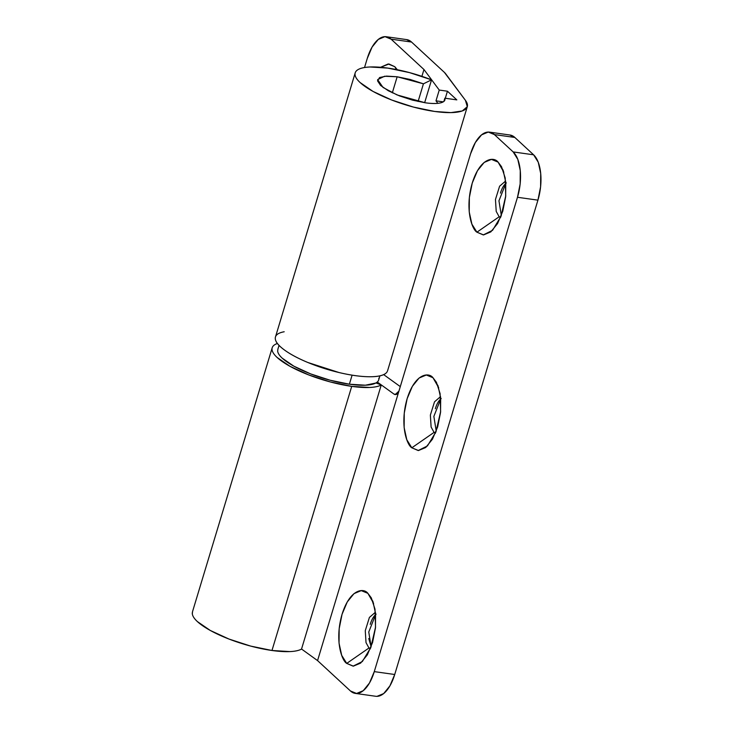 <?xml version="1.0" encoding="UTF-8"?>
<svg xmlns="http://www.w3.org/2000/svg" width="733" height="733" viewBox="0 0 733 733"><rect width="100%" height="100%" fill="white"/><g stroke="black" fill="none" stroke-linecap="round" stroke-linejoin="round"><path stroke-width="1.1" d="M380.574 67.28L388.976 64L394.794 66.703L396.416 69.562L394.794 66.703L397.323 69.736L394.794 66.703L388.151 63.982L380.574 67.28M387.775 68.096A58.548 16.044 -163.2 0 1 431.554 79.842L424.654 102.693L431.554 79.842L423.427 83.819L418.094 101.493L423.427 83.819L410.214 79.485L397.167 76.773L392.32 92.825L397.167 76.773L423.427 83.819L431.554 79.842L409.527 72.613L387.775 68.096L370 66.987C364.933 67.207 361.103 67.995 358.51 69.351C355.926 70.716 354.772 72.54 355.047 74.83C355.331 77.121 357.035 79.705 360.141 82.572L373.015 91.423L391.715 100.018L413.375 107.055L434.724 111.462A58.548 16.044 -163.2 0 1 355.203 72.851A58.548 16.044 -163.2 0 1 387.775 68.096M406.503 39.582L411.543 42.047L391.101 39.17L384.962 36.65L378.274 39.435L372.062 47.114L367.251 58.503A35.129 16.584 98 0 1 385.97 36.696A35.129 16.584 98 0 1 391.101 39.17L423.967 69.525L439.25 90.058L435.988 100.833L437.848 103.326L435.988 100.833L439.25 90.058L447.442 91.213L445.307 98.259L447.442 91.213L456.824 99.88L444.849 98.195C445.499 100.485 444.033 102.061 440.451 102.904C436.868 103.747 431.829 103.71 425.332 102.794L397.048 94.933L383.038 87.447L377.623 79.631L384.541 76.25L397.167 76.773L386.502 76.104L379.612 77.524L377.532 80.813L380.583 85.459L388.307 90.764L399.531 95.922L412.523 100.146L425.332 102.794A35.129 9.621 16.8 0 0 444.876 99.935A35.129 9.621 16.8 0 0 444.849 98.195L443.896 101.374L444.849 98.195L456.824 99.88L447.442 91.213L439.25 90.058L423.967 69.525L421.906 76.342L423.967 69.525L391.101 39.17L411.543 42.047L444.409 72.402L465.428 100.329L467.306 106.688L462.266 110.958L450.942 112.616L434.724 111.462A58.548 16.044 -163.2 0 0 466.939 107.549A58.548 16.044 -163.2 0 0 465.428 100.329L445.637 73.74A23.419 6.414 -163.2 0 0 444.409 72.402L411.543 42.047A35.129 16.584 -82 0 0 406.412 39.573M367.251 58.503L364.521 67.528L367.251 58.503M275.416 337.116A58.548 16.044 16.8 0 0 325.764 368.919A58.548 16.044 16.8 0 0 387.262 371.549M284.193 331.756C278.265 332.855 275.287 335.027 275.269 338.279C275.251 341.523 278.183 345.344 284.074 349.723C289.975 354.103 297.891 358.364 307.842 362.487L339.067 372.547C349.934 375.122 359.555 376.515 367.911 376.725C376.267 376.936 382.058 375.937 385.274 373.711M435.988 100.833L443.218 101.85L435.988 100.833M505.862 183.323L498.953 200.787L501.317 215.511M500.74 217.005L499.164 216.776L496.214 211.406L495.462 199.486L499.604 186.2L505.633 181.005L499.604 186.2L495.462 199.486L496.214 211.406L499.164 216.776L476.926 232.187C472.034 229.475 464.621 209.18 472.244 183.058C480.28 157.32 494.042 156.587 498.083 162.112L503.8 172.145L498.083 162.112L491.44 159.391L484.192 162.414L477.458 170.725L472.244 183.058L469.358 197.543L469.23 211.965L471.887 224.133L476.926 232.187L483.569 234.917L490.817 231.894L497.551 223.583L502.765 211.251L505.651 196.765L505.77 182.343L503.113 170.175L498.083 162.112L501.519 166.675L505.184 177.927L505.724 196.023L501.015 216.317L492.549 230.318L483.285 234.917L476.926 232.187L499.164 216.776L500.456 217.683L499.164 216.776L500.74 217.005M440.762 398.935L433.863 416.399L436.227 431.123M435.64 432.617L434.064 432.388L431.114 427.018L430.363 415.098L434.513 401.812L440.533 396.617L434.513 401.812L430.363 415.098L431.114 427.018L434.064 432.388L411.827 447.799C406.943 445.087 399.522 424.792 407.145 398.67C415.19 372.932 428.942 372.199 432.983 377.724L438.701 387.757L432.983 377.724L426.34 375.003L419.093 378.026L412.358 386.337L407.145 398.67L404.259 413.146L404.14 427.568L406.797 439.736L411.827 447.799L418.47 450.529L425.717 447.506L432.452 439.195L437.665 426.863L440.551 412.377L440.68 397.955L438.022 385.787L432.983 377.724L436.419 382.287L440.084 393.539L440.625 411.634L435.915 431.929L427.449 445.93L418.186 450.529L411.827 447.799L434.064 432.388L435.365 433.295L434.064 432.388L435.64 432.617M375.663 614.547L368.763 632.011L371.127 646.735M370.55 648.219L368.965 647.999L366.024 642.63L365.263 630.71L369.414 617.424L375.433 612.229L369.414 617.424L365.263 630.71L366.024 642.63L368.965 647.999L346.727 663.411C341.844 660.699 334.431 640.404 342.054 614.281C350.09 588.544 363.852 587.811 367.884 593.336L373.601 603.36L367.884 593.336L361.241 590.615L354.002 593.629L347.259 601.949L342.054 614.281L339.168 628.758L339.04 643.18L341.697 655.348L346.727 663.411L353.379 666.141L360.618 663.118L367.361 654.807L372.566 642.465L375.452 627.989L375.58 613.567L372.923 601.399L367.884 593.336L371.319 597.899L374.994 609.15L375.525 627.246L370.816 647.541L362.349 661.542L353.095 666.141L346.727 663.411L368.965 647.999L370.266 648.907L368.965 647.999L370.55 648.219M381.261 384.962A58.548 16.044 -163.2 0 1 351.721 386.373L271.98 650.492A58.548 16.044 16.8 0 0 301.52 649.09L381.261 384.962L375.965 382.938L381.261 384.962L301.52 649.09C298.982 650.51 295.152 651.344 290.03 651.591L271.98 650.492L351.721 386.373A58.548 16.044 -163.2 0 1 272.035 348.615A58.548 16.044 -163.2 0 1 277.367 343.465L275.516 344.263C272.923 345.619 271.769 347.442 272.053 349.733C272.337 352.023 274.032 354.607 277.147 357.484L290.021 366.326L308.712 374.92L330.381 381.966L351.721 386.373L369.771 387.464C374.902 387.216 378.732 386.383 381.261 384.962M377 696.35L383.689 693.565L389.91 685.886L394.721 674.497L537.93 200.155L540.597 186.787L540.707 173.474L538.26 162.25L533.606 154.81L514.832 137.456L509.792 134.991M435.329 408.739L435.338 408.702C436.776 403.947 438.737 400.557 441.22 398.541M371.118 646.763L368.754 638.516M370.229 624.351L370.238 624.314C371.677 619.559 373.638 616.169 376.121 614.153M500.419 193.127L500.437 193.1C501.867 188.335 503.828 184.945 506.32 182.929M375.992 696.304A35.129 16.584 -82 0 0 394.721 674.497L374.279 671.62L369.469 683.009L363.247 690.678L356.559 693.464L350.429 690.953L317.563 660.598L470.54 153.912L475.35 142.523L481.572 134.854L488.251 132.059L494.39 134.579L513.164 151.923L517.81 159.363L520.265 170.597L520.155 183.91L517.489 197.278L374.279 671.62L517.489 197.278L537.93 200.155L394.721 674.497L374.279 671.62A35.129 16.584 98 0 1 355.551 693.427A35.129 16.584 98 0 1 350.429 690.953L317.563 660.598L301.538 649.035L317.563 660.598L470.54 153.912A35.129 16.584 98 0 1 489.259 132.105A35.129 16.584 98 0 1 494.39 134.579L513.164 151.923L533.606 154.81L514.832 137.456L494.39 134.579L514.832 137.456A35.129 16.584 -82 0 0 509.701 134.982M377.275 382.021L394.134 394.189L396.855 394.226L398.935 391.083L395.188 394.629L394.134 394.189L396.278 394.491L394.134 394.189L377.275 382.021M192.541 611.615L192.312 613.851C192.596 616.141 194.291 618.725 197.406 621.602L210.279 630.453L228.971 639.048L250.64 646.085L271.98 650.492A58.548 16.044 16.8 0 1 192.293 612.742M400.282 386.603L383.671 374.627L400.282 386.603M537.93 200.155A35.129 16.584 -82 0 0 533.606 154.81L513.164 151.923A35.129 16.584 98 0 1 517.489 197.278L537.93 200.155M277.642 350.924A52.694 14.431 16.8 0 0 349.375 384.202L351.327 377.733M378.833 378.146C379.08 380.207 378.045 381.847 375.708 383.066L365.373 385.201L349.375 384.202L330.171 380.235L310.664 373.903L293.841 366.161L282.26 358.199C279.456 355.615 277.926 353.288 277.67 351.226L277.88 349.21M352.106 375.159L349.375 384.202A52.694 14.431 16.8 0 0 378.86 378.448M275.461 336.988L355.203 72.86M387.555 370.825L467.297 106.706M386.236 36.723L406.678 39.609M272.2 347.763L192.458 611.89M375.727 696.277L355.285 693.391M489.525 132.132L509.966 135.019M279.035 345.39L277.807 349.458M379.914 375.855L378.695 379.914"/></g></svg>
